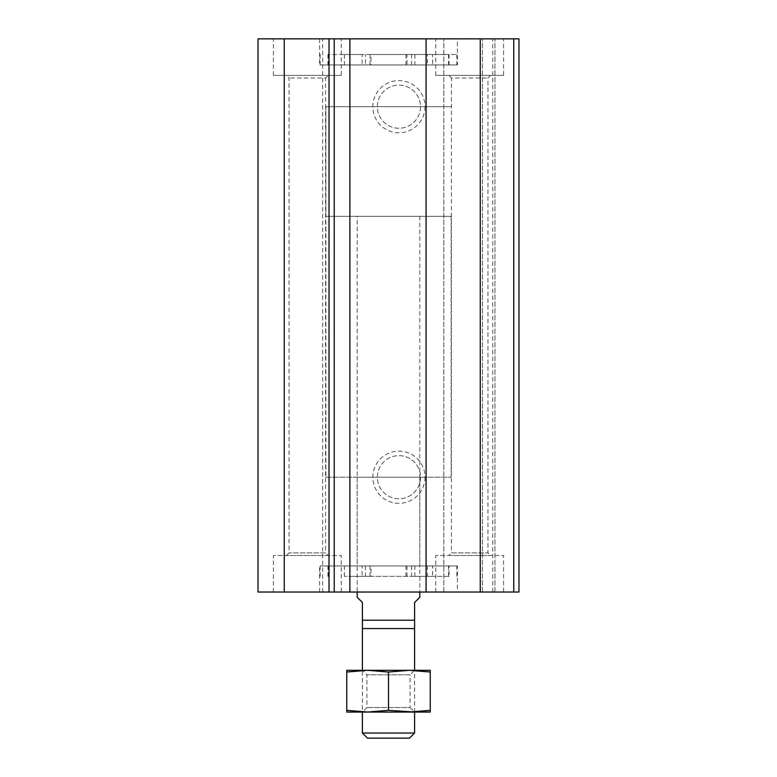 <?xml version="1.0" encoding="UTF-8"?>
<svg xmlns="http://www.w3.org/2000/svg" width="777" height="777" viewBox="0 0 777 777"><rect width="100%" height="100%" fill="white"/><g stroke="black" fill="none" stroke-linecap="round" stroke-linejoin="round"><path stroke-width="0.58" stroke-dasharray="3.88 2.91" d="M432.624 54.507L414.879 54.507L432.624 54.507L432.624 64.947L414.879 64.947L432.624 64.947M362.121 54.507L344.376 54.507L362.121 54.507L362.121 64.947L344.376 64.947L362.121 64.947M449.038 54.507L449.038 64.947L427.35 64.947L427.35 54.507L449.038 54.507L327.962 54.507L370.998 54.507L370.998 64.947L349.65 64.947L349.65 54.507M448.805 555.497L490.559 555.497L448.805 555.497L451.418 552.884L487.946 552.884L451.418 552.884L451.418 77.991L487.946 77.991L451.418 77.991L448.805 75.379L490.559 75.379L448.805 75.379M490.559 75.379L487.946 77.991L487.946 552.884L490.559 555.497M503.603 75.379L435.761 75.379L503.603 75.379L503.603 38.85L435.761 38.85L503.603 38.85M328.195 555.497L286.441 555.497L328.195 555.497L325.582 552.884L289.054 552.884L325.582 552.884L325.582 77.991L289.054 77.991L325.582 77.991L328.195 75.379L286.441 75.379L328.195 75.379M341.239 592.025L273.397 592.025L341.239 592.025L341.239 555.497L273.397 555.497L341.239 555.497M341.239 75.379L273.397 75.379L341.239 75.379L341.239 38.85L273.397 38.85L341.239 38.85M457.391 592.025L319.609 592.025L457.391 592.025L457.391 565.938L319.609 565.938L457.391 565.938M503.603 592.025L435.761 592.025L503.603 592.025L503.603 555.497L435.761 555.497L503.603 555.497M258.032 592.025L518.968 592.025L518.968 38.85L258.032 38.85L258.032 592.025M513.752 592.025L482.439 592.025L513.752 592.025L513.752 38.85L482.439 38.85L513.752 38.85L513.752 592.025L513.752 38.85M426.078 592.025L443.822 592.025L426.078 592.025L426.078 38.85L443.822 38.85L426.078 38.85M457.391 38.85L319.609 38.85L457.391 38.85L457.391 64.947L319.609 64.947L457.391 64.947M349.883 592.025L349.883 38.85M443.822 592.025L443.822 38.85L443.822 592.025M494.959 592.025L494.959 38.85L494.959 592.025M482.439 592.025L482.439 38.85L482.439 592.025M492.744 592.025L492.744 38.85M425.029 106.692A26.097 26.097 0 0 1 385.887 129.293A26.097 26.097 0 0 1 385.887 84.091A26.097 26.097 0 0 1 425.029 106.692M425.029 477.214A26.097 26.097 0 0 1 385.887 499.815A26.097 26.097 0 0 1 385.887 454.623A26.097 26.097 0 0 1 425.029 477.214M322.688 592.025L322.688 38.85M420.512 477.214A21.571 21.571 0 0 1 388.15 495.901A21.571 21.571 0 0 1 388.15 458.537A21.571 21.571 0 0 1 420.512 477.214A21.571 21.571 0 0 1 388.15 495.901A21.571 21.571 0 0 1 388.15 458.537A21.571 21.571 0 0 1 420.512 477.214M420.512 106.692A21.571 21.571 0 0 1 388.15 125.379A21.571 21.571 0 0 1 388.15 88.005A21.571 21.571 0 0 1 420.512 106.692A21.571 21.571 0 0 1 388.15 125.379A21.571 21.571 0 0 1 388.15 88.005A21.571 21.571 0 0 1 420.512 106.692M456.866 54.507L456.866 64.947L406.983 64.947L406.983 54.507L456.866 54.507L370.998 54.507M456.866 64.947L320.134 64.947L365.433 64.947L365.433 54.507M370.998 64.947L365.433 64.947M449.038 64.947L349.65 64.947M427.35 64.947L406.983 64.947M427.35 565.938L427.35 576.369L449.038 576.369L449.038 565.938L406.002 565.938L456.866 565.938L320.134 565.938L370.998 565.938L349.65 565.938L349.65 576.369L370.998 576.369L370.998 565.938M449.038 565.938L349.65 565.938M419.813 565.938L357.187 565.938L419.813 565.938L419.813 477.214L357.187 477.214L419.813 477.214M357.187 477.214L357.187 565.938M325.874 477.214L451.126 477.214L325.874 477.214L325.874 106.692L451.126 106.692L325.874 106.692L451.126 106.692L325.874 106.692L325.874 216.288L451.126 216.288L325.874 216.288M427.35 576.369L370.998 576.369M411.567 565.938L411.567 576.369M365.433 565.938L365.433 576.369M449.038 576.369L349.65 576.369M432.624 565.938L414.879 565.938L432.624 565.938L432.624 576.369L414.879 576.369L432.624 576.369M362.121 565.938L344.376 565.938L362.121 565.938L362.121 576.369L344.376 576.369L362.121 576.369M411.567 64.947L411.567 54.507M427.35 54.507L406.983 54.507M362.403 620.211L414.597 620.211L414.597 628.554L362.403 628.554L362.403 602.466L357.187 597.251M414.597 620.211L414.597 602.466L419.813 597.251M357.187 216.288L419.813 216.288L357.187 216.288L357.187 592.025M362.403 733.032L414.597 733.032M414.597 712.053L414.597 670.308L362.403 670.308L362.403 712.053L414.597 712.053L410.071 707.536L366.929 707.536L410.071 707.536L410.071 674.824L366.929 674.824L410.071 674.824L414.597 670.308M367.531 738.15L409.469 738.15M346.746 710.324L367.628 712.053L346.746 712.053L346.746 670.308L367.628 670.308L346.746 672.037M409.372 712.053L367.628 712.053L388.5 710.324L409.372 712.053L430.254 710.324L430.254 712.053L362.403 712.053L366.929 707.536L366.929 674.824L362.403 670.308M430.254 710.324L430.254 670.308L409.372 670.308L388.5 672.037L367.628 670.308L409.372 670.308L367.628 670.308M388.5 710.324L388.5 672.037M430.254 672.037L409.372 670.308M448.562 64.947L448.562 54.507M406.983 565.938L406.983 576.369M370.017 565.938L370.017 576.369M328.438 565.938L328.438 576.369M448.562 565.938L448.562 576.369M370.017 64.947L370.017 54.507M328.438 64.947L328.438 54.507M414.879 54.507L414.879 64.947M344.376 54.507L344.376 64.947M435.761 75.379L435.761 38.85M286.441 555.497L289.054 552.884L289.054 77.991L286.441 75.379M273.397 592.025L273.397 555.497M273.397 75.379L273.397 38.85M435.761 592.025L435.761 555.497M319.609 38.85L319.609 64.947M319.609 592.025L319.609 565.938M451.126 216.288L451.126 477.214M456.866 576.369L456.866 565.938M320.134 576.369L320.134 565.938M327.962 576.369L327.962 565.938M414.879 576.369L414.879 565.938M344.376 576.369L344.376 565.938M406.002 576.369L406.002 565.938M320.134 54.507L320.134 64.947M327.962 54.507L327.962 64.947M406.002 54.507L406.002 64.947M419.813 216.288L419.813 592.025"/><path stroke-width="1.17" d="M518.968 592.025L258.032 592.025L258.032 38.85L518.968 38.85L518.968 592.025M284.256 592.025L284.256 38.85M329.011 592.025L329.011 38.85M334.227 592.025L334.227 38.85M349.883 592.025L349.883 38.85M426.078 592.025L426.078 38.85M480.264 592.025L480.264 38.85M513.752 592.025L513.752 38.85M430.254 710.324L409.372 712.053L430.254 712.053L430.254 670.308L409.372 670.308L414.597 670.308L414.597 620.211L362.403 620.211L362.403 602.466L357.187 597.251L357.187 592.025M414.597 628.554L362.403 628.554L362.403 620.211M419.813 592.025L419.813 597.251L414.597 602.466L414.597 620.211M362.403 733.032L367.531 738.15L409.469 738.15L414.597 733.032L362.403 733.032L362.403 712.053M414.597 733.032L414.597 712.053L388.5 710.324L367.628 712.053L346.746 710.324L346.746 672.037L367.628 670.308L388.5 672.037L409.372 670.308L346.746 670.308L346.746 672.037M409.372 712.053L346.746 712.053L346.746 710.324M388.5 710.324L388.5 672.037M367.628 670.308L362.403 670.308L362.403 628.554M409.372 670.308L430.254 672.037"/></g></svg>
